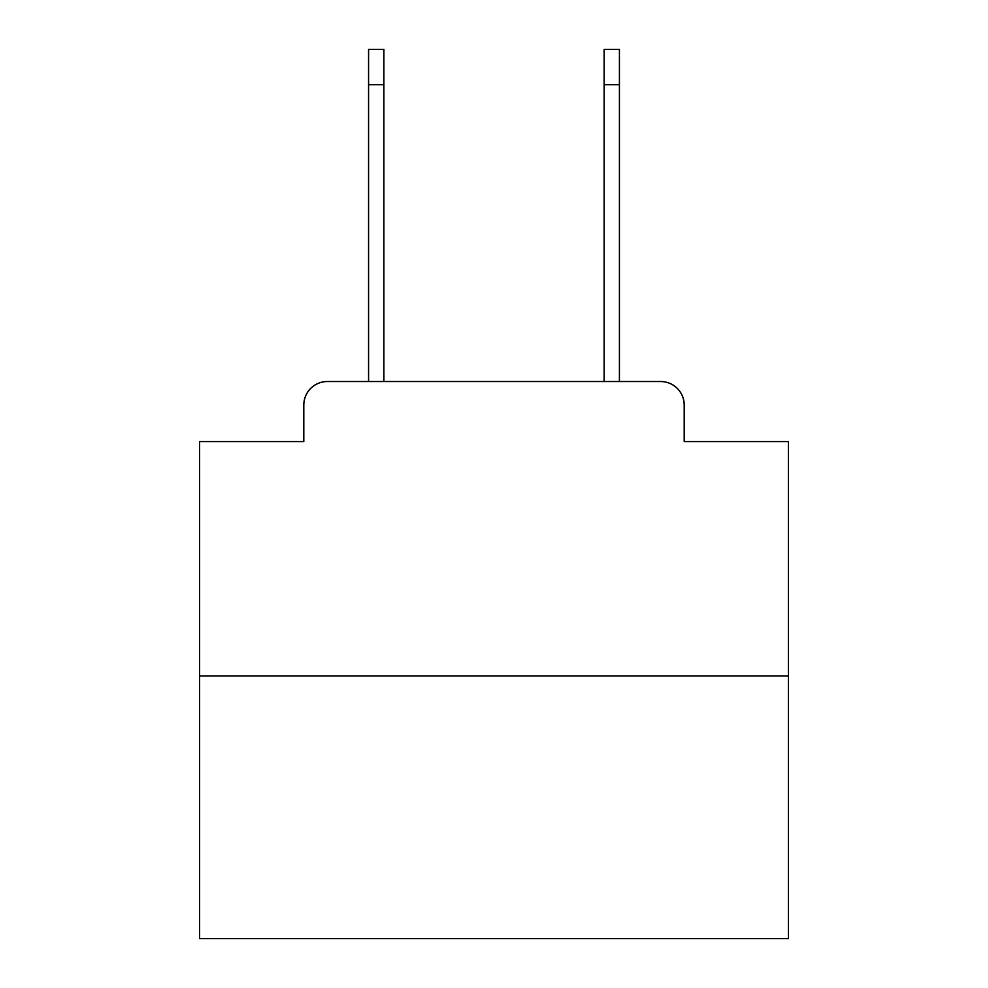 <?xml version="1.0" encoding="UTF-8"?>
<svg xmlns="http://www.w3.org/2000/svg" width="988" height="988" viewBox="0 0 988 988"><rect width="100%" height="100%" fill="white"/><g stroke="black" fill="none" stroke-linecap="round" stroke-linejoin="round"><path stroke-width="1.48" d="M303.798 405.08L303.798 441.587L303.798 405.08A23.551 23.551 0 0 1 327.349 381.529L368.573 381.529L368.573 49.4L383.875 49.4L383.875 381.529L402.141 381.529M788.436 675.965L199.564 675.965L199.564 938.6L788.436 938.6L788.436 441.587L684.202 441.587L684.202 405.08A23.551 23.551 0 0 0 660.651 381.529L327.349 381.529M199.564 675.965L199.564 441.587L303.798 441.587M585.859 381.529L604.125 381.529L604.125 49.4L619.427 49.4L619.427 84.733L604.125 84.733M619.427 84.733L619.427 381.529L660.651 381.529M684.202 441.587L684.202 405.08M368.573 84.733L383.875 84.733"/></g></svg>
